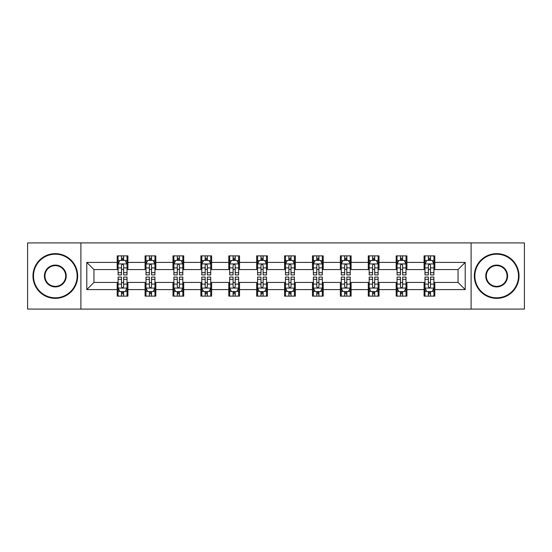 <?xml version="1.0" encoding="UTF-8"?>
<svg xmlns="http://www.w3.org/2000/svg" width="552" height="552" viewBox="0 0 552 552"><rect width="100%" height="100%" fill="white"/><g stroke="black" fill="none" stroke-linecap="round" stroke-linejoin="round"><path stroke-width="0.83" d="M471.104 309.085L524.4 309.085L524.4 242.914L471.104 242.914L471.104 309.085L80.896 309.085L80.896 242.914L27.6 242.914L27.6 309.085L80.896 309.085M471.104 242.914L80.896 242.914M434.803 262.407L434.803 255.88L424.074 255.88L424.074 262.407L406.907 262.407L406.907 255.88L396.177 255.88L396.177 262.407L379.01 262.407L379.01 255.88L368.281 255.88L368.281 262.407L351.113 262.407L351.113 255.88L340.377 255.88L340.377 262.407L323.21 262.407L323.21 255.88L312.48 255.88L312.48 262.407L295.313 262.407L295.313 255.88L284.584 255.88L284.584 262.407L267.416 262.407L267.416 255.88L256.687 255.88L256.687 262.407L239.52 262.407L239.52 255.88L228.79 255.88L228.79 262.407L211.623 262.407L211.623 255.88L200.887 255.88L200.887 262.407L183.719 262.407L183.719 255.88L172.99 255.88L172.99 262.407L155.823 262.407L155.823 255.88L145.093 255.88L145.093 262.407L127.926 262.407L127.926 255.88L117.196 255.88L117.196 262.407L86.795 262.407L86.795 289.593L93.95 282.438L117.196 282.438L117.196 296.12L127.926 296.12L127.926 282.438L145.093 282.438L145.093 296.12L155.823 296.12L155.823 282.438L172.99 282.438L172.99 296.12L183.719 296.12L183.719 282.438L200.887 282.438L200.887 296.12L211.623 296.12L211.623 282.438L228.79 282.438L228.79 296.12L239.52 296.12L239.52 282.438L256.687 282.438L256.687 296.12L267.416 296.12L267.416 282.438L284.584 282.438L284.584 296.12L295.313 296.12L295.313 282.438L312.48 282.438L312.48 296.12L323.21 296.12L323.21 282.438L340.377 282.438L340.377 296.12L351.113 296.12L351.113 282.438L368.281 282.438L368.281 296.12L379.01 296.12L379.01 282.438L396.177 282.438L396.177 296.12L406.907 296.12L406.907 282.438L424.074 282.438L424.074 296.12L434.803 296.12L434.803 282.438L458.05 282.438L458.05 269.562L434.803 269.562L434.803 262.407L465.205 262.407L465.205 289.593L434.803 289.593M424.074 289.593L406.907 289.593M396.177 289.593L379.01 289.593M368.281 289.593L351.113 289.593M340.377 289.593L323.21 289.593M312.48 289.593L295.313 289.593M284.584 289.593L267.416 289.593M256.687 289.593L239.52 289.593M228.79 289.593L211.623 289.593M200.887 289.593L183.719 289.593M172.99 289.593L155.823 289.593M145.093 289.593L127.926 289.593M117.196 289.593L86.795 289.593M424.074 262.407L424.074 269.562L406.907 269.562L406.907 262.407M396.177 262.407L396.177 269.562L379.01 269.562L379.01 262.407M368.281 262.407L368.281 269.562L351.113 269.562L351.113 262.407M340.377 262.407L340.377 269.562L323.21 269.562L323.21 262.407M312.48 262.407L312.48 269.562L295.313 269.562L295.313 262.407M284.584 262.407L284.584 269.562L267.416 269.562L267.416 262.407M256.687 262.407L256.687 269.562L239.52 269.562L239.52 262.407M228.79 262.407L228.79 269.562L211.623 269.562L211.623 262.407M200.887 262.407L200.887 269.562L183.719 269.562L183.719 262.407M172.99 262.407L172.99 269.562L155.823 269.562L155.823 262.407M145.093 262.407L145.093 269.562L127.926 269.562L127.926 262.407M117.196 262.407L117.196 269.562L93.95 269.562L86.795 262.407M93.95 269.562L93.95 282.438M465.205 289.593L458.05 282.438M458.05 269.562L465.205 262.407M117.196 260.351L118.087 260.351M121.488 260.351L123.634 260.351M127.029 260.351L127.926 260.351M117.196 269.383L118.087 269.383M121.488 269.383L123.634 269.383M127.029 269.383L127.926 269.383M117.196 282.617L118.087 282.617M121.488 282.617L123.634 282.617M127.029 282.617L127.926 282.617M117.196 291.649L118.087 291.649M121.488 291.649L123.634 291.649M127.029 291.649L127.926 291.649M145.093 282.617L145.99 282.617M149.385 282.617L151.531 282.617M154.933 282.617L155.823 282.617M145.093 291.649L145.99 291.649M149.385 291.649L151.531 291.649M154.933 291.649L155.823 291.649M145.093 260.351L145.99 260.351M149.385 260.351L151.531 260.351M154.933 260.351L155.823 260.351M145.093 269.383L145.99 269.383M149.385 269.383L151.531 269.383M154.933 269.383L155.823 269.383M172.99 282.617L173.887 282.617M177.282 282.617L179.428 282.617M182.829 282.617L183.719 282.617M172.99 291.649L173.887 291.649M177.282 291.649L179.428 291.649M182.829 291.649L183.719 291.649M172.99 260.351L173.887 260.351M177.282 260.351L179.428 260.351M182.829 260.351L183.719 260.351M172.99 269.383L173.887 269.383M177.282 269.383L179.428 269.383M182.829 269.383L183.719 269.383M200.887 282.617L201.784 282.617M205.185 282.617L207.331 282.617M210.726 282.617L211.623 282.617M200.887 291.649L201.784 291.649M205.185 291.649L207.331 291.649M210.726 291.649L211.623 291.649M200.887 260.351L201.784 260.351M205.185 260.351L207.331 260.351M210.726 260.351L211.623 260.351M200.887 269.383L201.784 269.383M205.185 269.383L207.331 269.383M210.726 269.383L211.623 269.383M228.79 282.617L229.68 282.617M233.082 282.617L235.228 282.617M238.623 282.617L239.52 282.617M228.79 291.649L229.68 291.649M233.082 291.649L235.228 291.649M238.623 291.649L239.52 291.649M228.79 260.351L229.68 260.351M233.082 260.351L235.228 260.351M238.623 260.351L239.52 260.351M228.79 269.383L229.68 269.383M233.082 269.383L235.228 269.383M238.623 269.383L239.52 269.383M256.687 282.617L257.577 282.617M260.979 282.617L263.125 282.617M266.519 282.617L267.416 282.617M256.687 291.649L257.577 291.649M260.979 291.649L263.125 291.649M266.519 291.649L267.416 291.649M256.687 260.351L257.577 260.351M260.979 260.351L263.125 260.351M266.519 260.351L267.416 260.351M256.687 269.383L257.577 269.383M260.979 269.383L263.125 269.383M266.519 269.383L267.416 269.383M284.584 282.617L285.481 282.617M288.875 282.617L291.021 282.617M294.423 282.617L295.313 282.617M284.584 291.649L285.481 291.649M288.875 291.649L291.021 291.649M294.423 291.649L295.313 291.649M284.584 260.351L285.481 260.351M288.875 260.351L291.021 260.351M294.423 260.351L295.313 260.351M284.584 269.383L285.481 269.383M288.875 269.383L291.021 269.383M294.423 269.383L295.313 269.383M312.48 282.617L313.377 282.617M316.772 282.617L318.918 282.617M322.32 282.617L323.21 282.617M312.48 291.649L313.377 291.649M316.772 291.649L318.918 291.649M322.32 291.649L323.21 291.649M312.48 260.351L313.377 260.351M316.772 260.351L318.918 260.351M322.32 260.351L323.21 260.351M312.48 269.383L313.377 269.383M316.772 269.383L318.918 269.383M322.32 269.383L323.21 269.383M340.377 282.617L341.274 282.617M344.669 282.617L346.815 282.617M350.216 282.617L351.113 282.617M340.377 291.649L341.274 291.649M344.669 291.649L346.815 291.649M350.216 291.649L351.113 291.649M340.377 260.351L341.274 260.351M344.669 260.351L346.815 260.351M350.216 260.351L351.113 260.351M340.377 269.383L341.274 269.383M344.669 269.383L346.815 269.383M350.216 269.383L351.113 269.383M368.281 282.617L369.171 282.617M372.572 282.617L374.718 282.617M378.113 282.617L379.01 282.617M368.281 291.649L369.171 291.649M372.572 291.649L374.718 291.649M378.113 291.649L379.01 291.649M368.281 260.351L369.171 260.351M372.572 260.351L374.718 260.351M378.113 260.351L379.01 260.351M368.281 269.383L369.171 269.383M372.572 269.383L374.718 269.383M378.113 269.383L379.01 269.383M396.177 282.617L397.067 282.617M400.469 282.617L402.615 282.617M406.01 282.617L406.907 282.617M396.177 291.649L397.067 291.649M400.469 291.649L402.615 291.649M406.01 291.649L406.907 291.649M396.177 260.351L397.067 260.351M400.469 260.351L402.615 260.351M406.01 260.351L406.907 260.351M396.177 269.383L397.067 269.383M400.469 269.383L402.615 269.383M406.01 269.383L406.907 269.383M424.074 282.617L424.971 282.617M428.366 282.617L430.512 282.617M433.913 282.617L434.803 282.617M424.074 291.649L424.971 291.649M428.366 291.649L430.512 291.649M433.913 291.649L434.803 291.649M424.074 260.351L424.971 260.351M428.366 260.351L430.512 260.351M433.913 260.351L434.803 260.351M424.074 269.383L424.971 269.383M428.366 269.383L430.512 269.383M433.913 269.383L434.803 269.383M123.634 258.205L121.488 258.205M127.029 272.688L123.634 272.688L123.634 274.924L127.029 274.924L127.029 264.015L125.242 260.44L119.881 260.44L118.087 264.015L118.087 274.924L121.488 274.924L121.488 272.688L118.087 272.688M118.087 264.015L118.087 255.88M127.029 264.015L127.029 255.88M121.488 260.44L121.488 255.88M123.634 255.88L123.634 260.44M123.634 272.688L123.634 265.36C122.917 263.98 122.206 263.98 121.488 265.36L121.488 272.688M121.488 293.795L123.634 293.795M118.087 279.312L121.488 279.312L121.488 277.076L118.087 277.076L118.087 287.985L119.881 291.559L125.242 291.559L127.029 287.985L127.029 277.076L123.634 277.076L123.634 279.312L127.029 279.312M127.029 287.985L127.029 296.12M118.087 287.985L118.087 296.12M123.634 291.559L123.634 296.12M121.488 296.12L121.488 291.559M121.488 279.312L121.488 286.64C122.199 288.02 122.917 288.02 123.634 286.64L123.634 279.312M55.317 254.182A21.818 21.818 0 0 0 33.499 276A21.818 21.818 0 0 0 55.317 297.818A21.818 21.818 0 0 0 77.135 276A21.818 21.818 0 0 0 55.317 254.182M55.317 298.356A22.356 22.356 0 0 1 32.968 276A22.356 22.356 0 0 1 55.317 253.644A22.356 22.356 0 0 1 77.673 276A22.356 22.356 0 0 1 55.317 298.356M55.317 265.091A10.909 10.909 0 0 1 66.226 276A10.909 10.909 0 0 1 55.317 286.909A10.909 10.909 0 0 1 44.408 276A10.909 10.909 0 0 1 55.317 265.091M55.317 286.371A10.371 10.371 0 0 0 65.695 276A10.371 10.371 0 0 0 55.317 265.629A10.371 10.371 0 0 0 44.947 276A10.371 10.371 0 0 0 55.317 286.371M496.683 254.182A21.818 21.818 0 0 0 474.865 276A21.818 21.818 0 0 0 496.683 297.818A21.818 21.818 0 0 0 518.5 276A21.818 21.818 0 0 0 496.683 254.182M496.683 298.356A22.356 22.356 0 0 1 474.327 276A22.356 22.356 0 0 1 496.683 253.644A22.356 22.356 0 0 1 519.032 276A22.356 22.356 0 0 1 496.683 298.356M496.683 265.091A10.909 10.909 0 0 1 507.592 276A10.909 10.909 0 0 1 496.683 286.909A10.909 10.909 0 0 1 485.774 276A10.909 10.909 0 0 1 496.683 265.091M496.683 286.371A10.371 10.371 0 0 0 507.053 276A10.371 10.371 0 0 0 496.683 265.629A10.371 10.371 0 0 0 486.305 276A10.371 10.371 0 0 0 496.683 286.371M151.531 258.205L149.385 258.205M154.933 272.688L151.531 272.688L151.531 274.924L154.933 274.924L154.933 264.015L153.139 260.44L147.777 260.44L145.99 264.015L145.99 274.924L149.385 274.924L149.385 272.688L145.99 272.688M145.99 264.015L145.99 255.88M154.933 264.015L154.933 255.88M149.385 260.44L149.385 255.88M151.531 255.88L151.531 260.44M151.531 272.688L151.531 265.36C150.82 263.98 150.103 263.98 149.385 265.36L149.385 272.688M179.428 258.205L177.282 258.205M182.829 272.688L179.428 272.688L179.428 274.924L182.829 274.924L182.829 264.015L181.042 260.44L175.674 260.44L173.887 264.015L173.887 274.924L177.282 274.924L177.282 272.688L173.887 272.688M173.887 264.015L173.887 255.88M182.829 264.015L182.829 255.88M177.282 260.44L177.282 255.88M179.428 255.88L179.428 260.44M179.428 272.688L179.428 265.36C178.717 263.98 177.999 263.98 177.282 265.36L177.282 272.688M149.385 293.795L151.531 293.795M145.99 279.312L149.385 279.312L149.385 277.076L145.99 277.076L145.99 287.985L147.777 291.559L153.139 291.559L154.933 287.985L154.933 277.076L151.531 277.076L151.531 279.312L154.933 279.312M154.933 287.985L154.933 296.12M145.99 287.985L145.99 296.12M151.531 291.559L151.531 296.12M149.385 296.12L149.385 291.559M149.385 279.312L149.385 286.64C150.103 288.02 150.813 288.02 151.531 286.64L151.531 279.312M177.282 293.795L179.428 293.795M173.887 279.312L177.282 279.312L177.282 277.076L173.887 277.076L173.887 287.985L175.674 291.559L181.042 291.559L182.829 287.985L182.829 277.076L179.428 277.076L179.428 279.312L182.829 279.312M182.829 287.985L182.829 296.12M173.887 287.985L173.887 296.12M179.428 291.559L179.428 296.12M177.282 296.12L177.282 291.559M177.282 279.312L177.282 286.64C177.999 288.02 178.717 288.02 179.428 286.64L179.428 279.312M207.331 258.205L205.185 258.205M210.726 272.688L207.331 272.688L207.331 274.924L210.726 274.924L210.726 264.015L208.939 260.44L203.571 260.44L201.784 264.015L201.784 274.924L205.185 274.924L205.185 272.688L201.784 272.688M201.784 264.015L201.784 255.88M210.726 264.015L210.726 255.88M205.185 260.44L205.185 255.88M207.331 255.88L207.331 260.44M207.331 272.688L207.331 265.36C206.614 263.98 205.896 263.98 205.185 265.36L205.185 272.688M235.228 258.205L233.082 258.205M238.623 272.688L235.228 272.688L235.228 274.924L238.623 274.924L238.623 264.015L236.836 260.44L231.467 260.44L229.68 264.015L229.68 274.924L233.082 274.924L233.082 272.688L229.68 272.688M229.68 264.015L229.68 255.88M238.623 264.015L238.623 255.88M233.082 260.44L233.082 255.88M235.228 255.88L235.228 260.44M235.228 272.688L235.228 265.36C234.51 263.98 233.8 263.98 233.082 265.36L233.082 272.688M263.125 258.205L260.979 258.205M266.519 272.688L263.125 272.688L263.125 274.924L266.519 274.924L266.519 264.015L264.732 260.44L259.371 260.44L257.577 264.015L257.577 274.924L260.979 274.924L260.979 272.688L257.577 272.688M257.577 264.015L257.577 255.88M266.519 264.015L266.519 255.88M260.979 260.44L260.979 255.88M263.125 255.88L263.125 260.44M263.125 272.688L263.125 265.36C262.407 263.98 261.696 263.98 260.979 265.36L260.979 272.688M205.185 293.795L207.331 293.795M201.784 279.312L205.185 279.312L205.185 277.076L201.784 277.076L201.784 287.985L203.571 291.559L208.939 291.559L210.726 287.985L210.726 277.076L207.331 277.076L207.331 279.312L210.726 279.312M210.726 287.985L210.726 296.12M201.784 287.985L201.784 296.12M207.331 291.559L207.331 296.12M205.185 296.12L205.185 291.559M205.185 279.312L205.185 286.64C205.896 288.02 206.614 288.02 207.331 286.64L207.331 279.312M233.082 293.795L235.228 293.795M229.68 279.312L233.082 279.312L233.082 277.076L229.68 277.076L229.68 287.985L231.467 291.559L236.836 291.559L238.623 287.985L238.623 277.076L235.228 277.076L235.228 279.312L238.623 279.312M238.623 287.985L238.623 296.12M229.68 287.985L229.68 296.12M235.228 291.559L235.228 296.12M233.082 296.12L233.082 291.559M233.082 279.312L233.082 286.64C233.793 288.02 234.51 288.02 235.228 286.64L235.228 279.312M260.979 293.795L263.125 293.795M257.577 279.312L260.979 279.312L260.979 277.076L257.577 277.076L257.577 287.985L259.371 291.559L264.732 291.559L266.519 287.985L266.519 277.076L263.125 277.076L263.125 279.312L266.519 279.312M266.519 287.985L266.519 296.12M257.577 287.985L257.577 296.12M263.125 291.559L263.125 296.12M260.979 296.12L260.979 291.559M260.979 279.312L260.979 286.64C261.689 288.02 262.407 288.02 263.125 286.64L263.125 279.312M288.875 293.795L291.021 293.795M285.481 279.312L288.875 279.312L288.875 277.076L285.481 277.076L285.481 287.985L287.268 291.559L292.629 291.559L294.423 287.985L294.423 277.076L291.021 277.076L291.021 279.312L294.423 279.312M294.423 287.985L294.423 296.12M285.481 287.985L285.481 296.12M291.021 291.559L291.021 296.12M288.875 296.12L288.875 291.559M288.875 279.312L288.875 286.64C289.593 288.02 290.304 288.02 291.021 286.64L291.021 279.312M316.772 293.795L318.918 293.795M313.377 279.312L316.772 279.312L316.772 277.076L313.377 277.076L313.377 287.985L315.164 291.559L320.533 291.559L322.32 287.985L322.32 277.076L318.918 277.076L318.918 279.312L322.32 279.312M322.32 287.985L322.32 296.12M313.377 287.985L313.377 296.12M318.918 291.559L318.918 296.12M316.772 296.12L316.772 291.559M316.772 279.312L316.772 286.64C317.49 288.02 318.2 288.02 318.918 286.64L318.918 279.312M344.669 293.795L346.815 293.795M341.274 279.312L344.669 279.312L344.669 277.076L341.274 277.076L341.274 287.985L343.061 291.559L348.429 291.559L350.216 287.985L350.216 277.076L346.815 277.076L346.815 279.312L350.216 279.312M350.216 287.985L350.216 296.12M341.274 287.985L341.274 296.12M346.815 291.559L346.815 296.12M344.669 296.12L344.669 291.559M344.669 279.312L344.669 286.64C345.386 288.02 346.104 288.02 346.815 286.64L346.815 279.312M291.021 258.205L288.875 258.205M294.423 272.688L291.021 272.688L291.021 274.924L294.423 274.924L294.423 264.015L292.629 260.44L287.268 260.44L285.481 264.015L285.481 274.924L288.875 274.924L288.875 272.688L285.481 272.688M285.481 264.015L285.481 255.88M294.423 264.015L294.423 255.88M288.875 260.44L288.875 255.88M291.021 255.88L291.021 260.44M291.021 272.688L291.021 265.36C290.311 263.98 289.593 263.98 288.875 265.36L288.875 272.688M318.918 258.205L316.772 258.205M322.32 272.688L318.918 272.688L318.918 274.924L322.32 274.924L322.32 264.015L320.533 260.44L315.164 260.44L313.377 264.015L313.377 274.924L316.772 274.924L316.772 272.688L313.377 272.688M313.377 264.015L313.377 255.88M322.32 264.015L322.32 255.88M316.772 260.44L316.772 255.88M318.918 255.88L318.918 260.44M318.918 272.688L318.918 265.36C318.207 263.98 317.49 263.98 316.772 265.36L316.772 272.688M346.815 258.205L344.669 258.205M350.216 272.688L346.815 272.688L346.815 274.924L350.216 274.924L350.216 264.015L348.429 260.44L343.061 260.44L341.274 264.015L341.274 274.924L344.669 274.924L344.669 272.688L341.274 272.688M341.274 264.015L341.274 255.88M350.216 264.015L350.216 255.88M344.669 260.44L344.669 255.88M346.815 255.88L346.815 260.44M346.815 272.688L346.815 265.36C346.104 263.98 345.386 263.98 344.669 265.36L344.669 272.688M374.718 258.205L372.572 258.205M378.113 272.688L374.718 272.688L374.718 274.924L378.113 274.924L378.113 264.015L376.326 260.44L370.958 260.44L369.171 264.015L369.171 274.924L372.572 274.924L372.572 272.688L369.171 272.688M369.171 264.015L369.171 255.88M378.113 264.015L378.113 255.88M372.572 260.44L372.572 255.88M374.718 255.88L374.718 260.44M374.718 272.688L374.718 265.36C374.001 263.98 373.283 263.98 372.572 265.36L372.572 272.688M372.572 293.795L374.718 293.795M369.171 279.312L372.572 279.312L372.572 277.076L369.171 277.076L369.171 287.985L370.958 291.559L376.326 291.559L378.113 287.985L378.113 277.076L374.718 277.076L374.718 279.312L378.113 279.312M378.113 287.985L378.113 296.12M369.171 287.985L369.171 296.12M374.718 291.559L374.718 296.12M372.572 296.12L372.572 291.559M372.572 279.312L372.572 286.64C373.283 288.02 374.001 288.02 374.718 286.64L374.718 279.312M402.615 258.205L400.469 258.205M406.01 272.688L402.615 272.688L402.615 274.924L406.01 274.924L406.01 264.015L404.223 260.44L398.861 260.44L397.067 264.015L397.067 274.924L400.469 274.924L400.469 272.688L397.067 272.688M397.067 264.015L397.067 255.88M406.01 264.015L406.01 255.88M400.469 260.44L400.469 255.88M402.615 255.88L402.615 260.44M402.615 272.688L402.615 265.36C401.897 263.98 401.187 263.98 400.469 265.36L400.469 272.688M400.469 293.795L402.615 293.795M397.067 279.312L400.469 279.312L400.469 277.076L397.067 277.076L397.067 287.985L398.861 291.559L404.223 291.559L406.01 287.985L406.01 277.076L402.615 277.076L402.615 279.312L406.01 279.312M406.01 287.985L406.01 296.12M397.067 287.985L397.067 296.12M402.615 291.559L402.615 296.12M400.469 296.12L400.469 291.559M400.469 279.312L400.469 286.64C401.18 288.02 401.897 288.02 402.615 286.64L402.615 279.312M430.512 258.205L428.366 258.205M433.913 272.688L430.512 272.688L430.512 274.924L433.913 274.924L433.913 264.015L432.119 260.44L426.758 260.44L424.971 264.015L424.971 274.924L428.366 274.924L428.366 272.688L424.971 272.688M424.971 264.015L424.971 255.88M433.913 264.015L433.913 255.88M428.366 260.44L428.366 255.88M430.512 255.88L430.512 260.44M430.512 272.688L430.512 265.36C429.801 263.98 429.083 263.98 428.366 265.36L428.366 272.688M428.366 293.795L430.512 293.795M424.971 279.312L428.366 279.312L428.366 277.076L424.971 277.076L424.971 287.985L426.758 291.559L432.119 291.559L433.913 287.985L433.913 277.076L430.512 277.076L430.512 279.312L433.913 279.312M433.913 287.985L433.913 296.12M424.971 287.985L424.971 296.12M430.512 291.559L430.512 296.12M428.366 296.12L428.366 291.559M428.366 279.312L428.366 286.64C429.083 288.02 429.794 288.02 430.512 286.64L430.512 279.312M126.988 263.932L118.135 263.932M118.087 260.654L119.77 260.654M125.352 260.654L127.029 260.654M121.488 267.892L118.087 267.892M127.029 267.892L123.634 267.892M123.634 259.343L121.488 259.343M118.135 288.068L126.988 288.068M127.029 291.346L125.352 291.346M119.77 291.346L118.087 291.346M123.634 284.107L127.029 284.107M118.087 284.107L121.488 284.107M121.488 292.657L123.634 292.657M154.884 263.932L146.032 263.932M145.99 260.654L147.667 260.654M153.249 260.654L154.933 260.654M149.385 267.892L145.99 267.892M154.933 267.892L151.531 267.892M151.531 259.343L149.385 259.343M182.781 263.932L173.928 263.932M173.887 260.654L175.564 260.654M181.146 260.654L182.829 260.654M177.282 267.892L173.887 267.892M182.829 267.892L179.428 267.892M179.428 259.343L177.282 259.343M146.032 288.068L154.884 288.068M154.933 291.346L153.249 291.346M147.667 291.346L145.99 291.346M151.531 284.107L154.933 284.107M145.99 284.107L149.385 284.107M149.385 292.657L151.531 292.657M173.928 288.068L182.781 288.068M182.829 291.346L181.146 291.346M175.564 291.346L173.887 291.346M179.428 284.107L182.829 284.107M173.887 284.107L177.282 284.107M177.282 292.657L179.428 292.657M210.678 263.932L201.832 263.932M201.784 260.654L203.467 260.654M209.042 260.654L210.726 260.654M205.185 267.892L201.784 267.892M210.726 267.892L207.331 267.892M207.331 259.343L205.185 259.343M238.581 263.932L229.729 263.932M229.68 260.654L231.364 260.654M236.946 260.654L238.623 260.654M233.082 267.892L229.68 267.892M238.623 267.892L235.228 267.892M235.228 259.343L233.082 259.343M266.478 263.932L257.625 263.932M257.577 260.654L259.261 260.654M264.843 260.654L266.519 260.654M260.979 267.892L257.577 267.892M266.519 267.892L263.125 267.892M263.125 259.343L260.979 259.343M201.832 288.068L210.678 288.068M210.726 291.346L209.042 291.346M203.467 291.346L201.784 291.346M207.331 284.107L210.726 284.107M201.784 284.107L205.185 284.107M205.185 292.657L207.331 292.657M229.729 288.068L238.581 288.068M238.623 291.346L236.946 291.346M231.364 291.346L229.68 291.346M235.228 284.107L238.623 284.107M229.68 284.107L233.082 284.107M233.082 292.657L235.228 292.657M257.625 288.068L266.478 288.068M266.519 291.346L264.843 291.346M259.261 291.346L257.577 291.346M263.125 284.107L266.519 284.107M257.577 284.107L260.979 284.107M260.979 292.657L263.125 292.657M285.522 288.068L294.375 288.068M294.423 291.346L292.739 291.346M287.157 291.346L285.481 291.346M291.021 284.107L294.423 284.107M285.481 284.107L288.875 284.107M288.875 292.657L291.021 292.657M313.419 288.068L322.271 288.068M322.32 291.346L320.636 291.346M315.054 291.346L313.377 291.346M318.918 284.107L322.32 284.107M313.377 284.107L316.772 284.107M316.772 292.657L318.918 292.657M341.322 288.068L350.168 288.068M350.216 291.346L348.533 291.346M342.958 291.346L341.274 291.346M346.815 284.107L350.216 284.107M341.274 284.107L344.669 284.107M344.669 292.657L346.815 292.657M294.375 263.932L285.522 263.932M285.481 260.654L287.157 260.654M292.739 260.654L294.423 260.654M288.875 267.892L285.481 267.892M294.423 267.892L291.021 267.892M291.021 259.343L288.875 259.343M322.271 263.932L313.419 263.932M313.377 260.654L315.054 260.654M320.636 260.654L322.32 260.654M316.772 267.892L313.377 267.892M322.32 267.892L318.918 267.892M318.918 259.343L316.772 259.343M350.168 263.932L341.322 263.932M341.274 260.654L342.958 260.654M348.533 260.654L350.216 260.654M344.669 267.892L341.274 267.892M350.216 267.892L346.815 267.892M346.815 259.343L344.669 259.343M378.072 263.932L369.219 263.932M369.171 260.654L370.854 260.654M376.436 260.654L378.113 260.654M372.572 267.892L369.171 267.892M378.113 267.892L374.718 267.892M374.718 259.343L372.572 259.343M369.219 288.068L378.072 288.068M378.113 291.346L376.436 291.346M370.854 291.346L369.171 291.346M374.718 284.107L378.113 284.107M369.171 284.107L372.572 284.107M372.572 292.657L374.718 292.657M405.968 263.932L397.116 263.932M397.067 260.654L398.751 260.654M404.333 260.654L406.01 260.654M400.469 267.892L397.067 267.892M406.01 267.892L402.615 267.892M402.615 259.343L400.469 259.343M397.116 288.068L405.968 288.068M406.01 291.346L404.333 291.346M398.751 291.346L397.067 291.346M402.615 284.107L406.01 284.107M397.067 284.107L400.469 284.107M400.469 292.657L402.615 292.657M433.865 263.932L425.012 263.932M424.971 260.654L426.648 260.654M432.23 260.654L433.913 260.654M428.366 267.892L424.971 267.892M433.913 267.892L430.512 267.892M430.512 259.343L428.366 259.343M425.012 288.068L433.865 288.068M433.913 291.346L432.23 291.346M426.648 291.346L424.971 291.346M430.512 284.107L433.913 284.107M424.971 284.107L428.366 284.107M428.366 292.657L430.512 292.657"/></g></svg>
